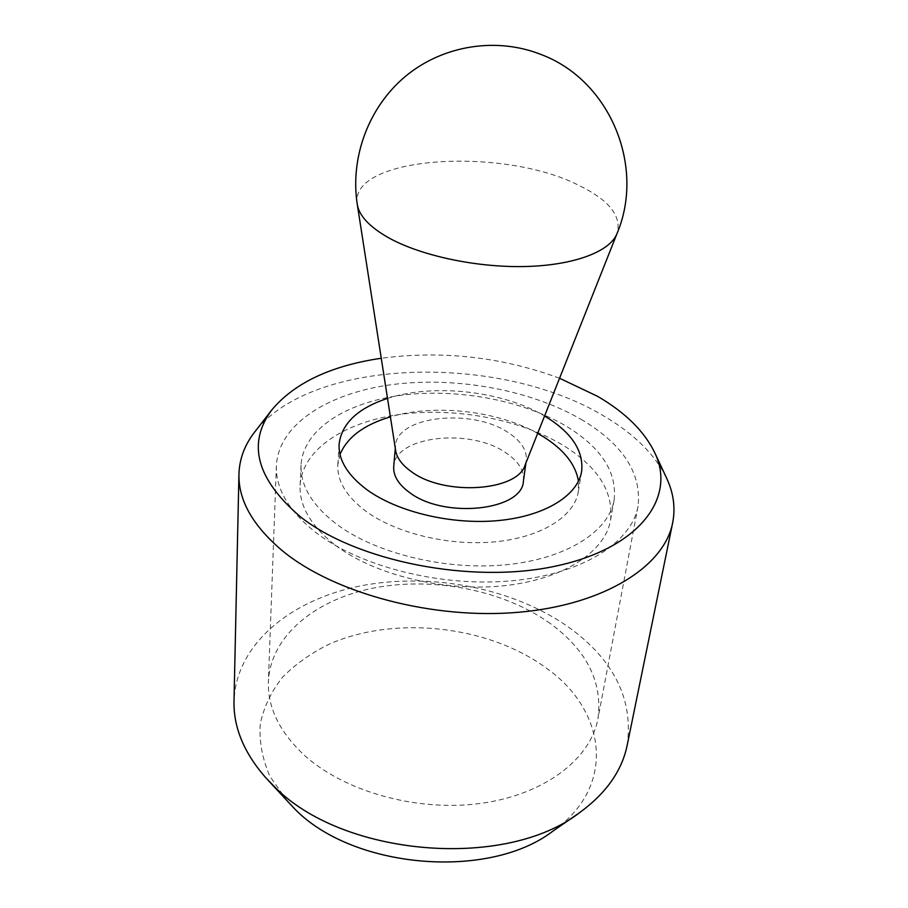 <?xml version="1.0" encoding="UTF-8"?>
<svg xmlns="http://www.w3.org/2000/svg" width="908" height="908" viewBox="0 0 908 908"><rect width="100%" height="100%" fill="white"/><g stroke="black" fill="none" stroke-linecap="round" stroke-linejoin="round"><path stroke-width="0.68" stroke-dasharray="4.54 3.41" d="M582.925 420.415C532.065 390.156 457.053 376.321 392.778 384.504C328.775 392.767 278.495 424.025 276.373 465.736C275.601 488.425 288.438 510.444 314.883 531.782C358.932 566.399 440.913 587.431 511.647 580.802C582.493 574.265 631.65 542.394 638.029 506.301C641.718 473.601 623.353 444.977 582.925 420.415M550.441 623.637C504.576 590.688 435.488 576.739 376.116 587.567C316.949 598.463 270.584 635.01 268.382 681.545C267.531 706.833 279.017 730.94 302.829 753.856C342.464 790.993 416.125 812.161 480.434 803.421C544.834 794.772 590.768 758.77 598.009 718.512C602.685 682.056 586.829 650.434 550.441 623.637M666.302 477.483C654.589 454.204 634.079 433.911 604.785 416.613C501.466 353.416 313.657 356.889 255.182 431.379M627.201 745.162C633.466 699.455 614.137 660.275 569.248 627.61C514.041 588.316 432.265 572.233 361.827 585.649C291.718 599.155 235.966 643.659 234.003 701.055M287.348 801.276L269.789 776.056C262.185 758.418 259.018 740.928 260.29 723.597C263.978 706.765 271.424 691.272 282.615 677.13C295.633 664.032 311.24 653 329.445 644.044C395.627 614.966 489.457 625.623 547.308 668.821C605.908 710.646 617.031 786.453 552.983 831.07M340.012 454.443L337.833 464.692C337.004 480.763 346.164 496.143 365.322 510.829C395.593 533.359 449.517 546.4 495.734 541.758C542.019 537.15 574.56 516.084 578.328 491.671L578.464 481.195M537.661 433.377C497.38 410.677 434.705 403.651 390.395 416.863M387.512 398.396C433.797 383.21 502.794 390.951 544.562 416.012M559.555 378.25C501.772 356.923 442.332 350.261 381.258 358.251M335.381 523.269C311.66 504.53 300.219 485.076 301.059 464.93C303.159 429.291 346.459 402.221 402.221 395.139C458.177 388.125 523.61 400.439 567.364 426.874C601.561 448.03 617.156 472.421 614.137 500.047C608.859 531.498 566.399 559.022 505.506 564.821C444.704 570.678 374.028 552.983 335.381 523.269M334.065 544.244C310.57 525.335 299.254 505.688 300.094 485.281C302.216 449.188 345.199 421.641 400.576 414.332C456.122 407.079 521.056 419.405 564.401 446.1C598.27 467.461 613.66 492.125 610.562 520.102C605.216 551.951 563.005 579.871 502.635 585.876C442.344 591.937 372.348 574.208 334.065 544.244M395.627 450.425L395.479 446.01C396.353 415.955 472.024 407.84 508.128 432.526C521.169 440.993 527.207 450.368 526.254 460.685L525.13 464.953M523.417 481.07C524.393 470.616 518.423 461.116 505.518 452.57C469.754 427.634 394.639 436.056 393.731 466.519M357.264 204.323C348.627 156.142 501.874 146.279 578.237 185.073C609.007 199.93 621.935 216.059 617.054 233.469M276.373 465.736L268.382 681.545M267.508 779.631L265.442 777.373M578.328 491.671L581.642 471.286M337.833 464.692L339.115 444.091M577.125 814.362L579.644 812.615M638.029 506.301L598.009 718.512M300.094 485.281L301.059 464.93M395.286 448.234L395.479 446.01M525.948 462.898L526.254 460.685M610.562 520.102L614.137 500.047"/><path stroke-width="1.36" d="M255.182 431.379L254.127 432.741C244.502 445.34 239.44 459.13 238.94 474.101C238.327 500.444 253.037 526.175 283.058 551.326C334.734 593.571 433.547 619.96 519.297 612.208C605.193 604.569 664.452 565.945 672.669 522.758C675.507 508.049 673.623 493.475 667.028 479.049L666.302 477.483M381.258 358.251C330.75 365.731 294.215 383.028 271.662 410.121C246.976 443.592 256.51 479.118 300.264 516.675C356.538 561.337 471.4 584.298 555.424 566.161C639.777 548.341 676.199 497.754 654.94 453.103C644.544 431.47 625.43 412.55 597.577 396.331L559.555 378.25M238.94 474.101L234.003 701.055C233.413 727.172 243.889 752.607 265.442 777.373L273.399 785.613C340.841 856.471 505.223 870.579 579.644 812.615C606.135 793.24 621.991 770.756 627.201 745.162L672.669 522.758M577.125 814.362L552.983 831.07C488.833 880.59 352.066 868.865 294.169 808.347L267.508 779.631M544.562 416.012L546.332 417.078C571.927 433.014 583.696 451.094 581.642 471.286C577.931 495.382 545.186 516.119 498.515 520.556C451.9 525.04 397.466 512.033 366.911 489.707C347.56 475.156 338.298 459.947 339.115 444.091C341.714 423.412 357.843 408.18 387.512 398.396M578.464 481.195C575.672 464.521 564.016 449.721 543.472 436.805L537.661 433.377M390.395 416.863C364.017 424.717 347.219 437.247 340.012 454.443M617.054 233.469L525.13 464.953C517.776 491.341 444.035 496.313 411.403 471.672C402.119 465.089 396.864 457.995 395.627 450.425L357.264 204.323C359.057 215.65 369.295 226.682 387.977 237.431C420.2 255.602 476.28 267.701 525.255 266.521C574.276 265.363 610.21 251.493 617.054 233.469C645.418 166.493 610.131 80.449 541.247 54.571C496.472 36.763 443.24 45.252 405.955 75.92C368.727 106.69 349.989 157.095 357.264 204.323M395.286 448.234L393.731 466.519C393.13 475.69 398.374 484.35 409.485 492.476C444.148 519.251 522.656 510.546 523.417 481.07L525.948 462.898M654.94 453.103L667.028 479.049M271.662 410.121L254.127 432.741"/></g></svg>
